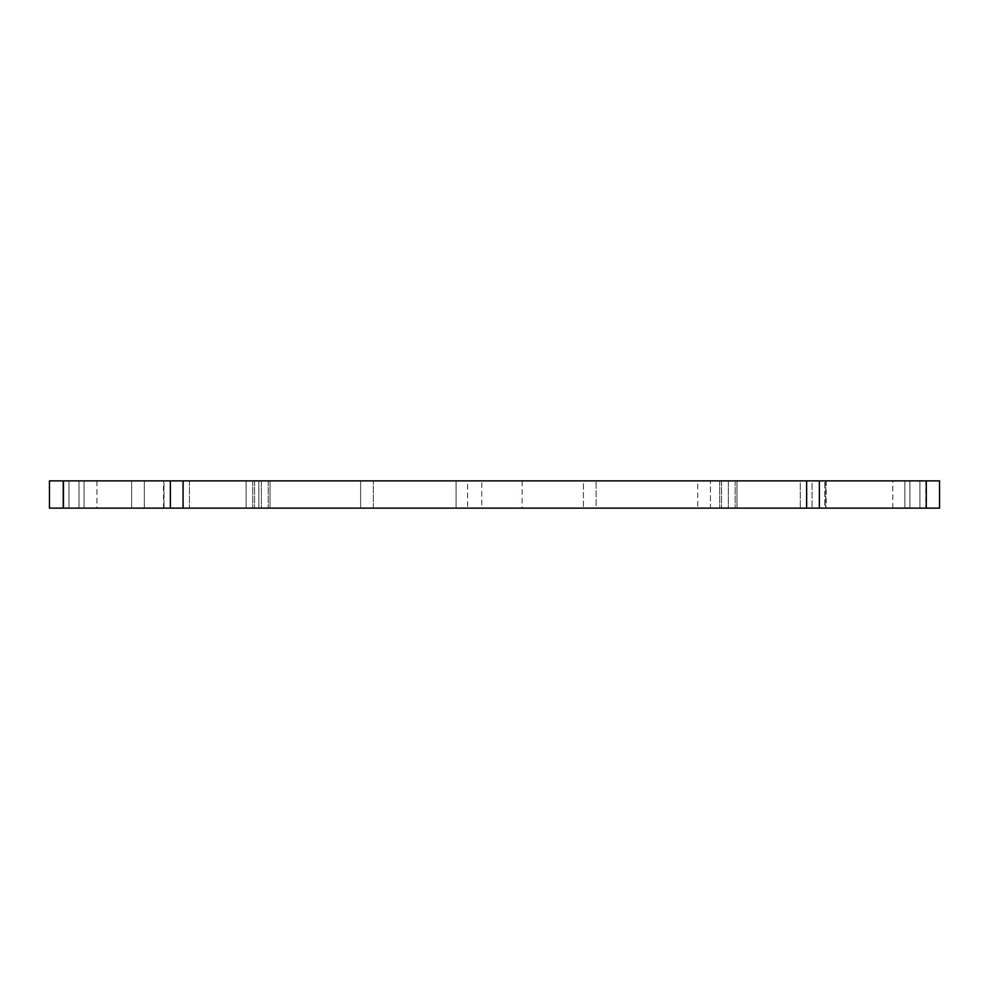 <?xml version="1.0" encoding="UTF-8"?>
<svg xmlns="http://www.w3.org/2000/svg" width="989" height="989" viewBox="0 0 989 989"><rect width="100%" height="100%" fill="white"/><g stroke="black" fill="none" stroke-linecap="round" stroke-linejoin="round"><path stroke-width="0.74" stroke-dasharray="4.95 3.71" d="M49.45 480.864L49.45 508.136L939.55 508.136L904.861 508.136L939.55 508.136L904.861 508.136L939.55 508.136L904.861 508.136L939.55 508.136L939.55 480.864L939.55 508.136L939.55 480.864L919.918 480.864L919.918 508.136L919.918 480.864L909.929 480.864L909.929 508.136L909.929 480.864L904.861 480.864L904.861 508.136L904.861 480.864L909.929 480.864L909.929 508.136L909.929 480.864L919.918 480.864L919.918 508.136L919.918 480.864L939.55 480.864L939.55 508.136L939.55 480.864L919.918 480.864L919.918 508.136L919.918 480.864L909.929 480.864L909.929 508.136L909.929 480.864L904.861 480.864L904.861 508.136L904.861 480.864L909.929 480.864L909.929 508.136L909.929 480.864L919.918 480.864L919.918 508.136L919.918 480.864L939.55 480.864L939.55 508.136L939.55 480.864L919.918 480.864L919.918 508.136L919.918 480.864L909.929 480.864L909.929 508.136L909.929 480.864L904.861 480.864L904.861 508.136L904.861 480.864L909.929 480.864L909.929 508.136L909.929 480.864L919.918 480.864L919.918 508.136L919.918 480.864L939.55 480.864L49.45 480.864L49.45 508.136L131.599 508.136L131.599 480.864L49.45 480.864L49.45 508.136L131.599 508.136L131.599 480.864L49.45 480.864L49.45 508.136L131.599 508.136L131.599 480.864L49.45 480.864L49.45 508.136L131.599 508.136L131.599 480.864L49.45 480.864L49.45 508.136L131.599 508.136L131.599 480.864L49.45 480.864L49.45 508.136L131.599 508.136L131.599 480.864L49.45 480.864L49.45 508.136L131.599 508.136L131.599 480.864L49.45 480.864L49.45 508.136L131.599 508.136L131.599 480.864L49.45 480.864L49.45 508.136L131.599 508.136L131.599 480.864L49.45 480.864L49.45 508.136L131.599 508.136L131.599 480.864L49.45 480.864L49.45 508.136L49.45 480.864L68.995 480.864L68.995 508.136L84.065 508.136L68.995 508.136L68.995 480.864L49.45 480.864L49.45 508.136L49.45 480.864L68.995 480.864L68.995 508.136L68.995 480.864L78.996 480.864L78.996 508.136L84.065 508.136L78.996 508.136L78.996 480.864L68.995 480.864L68.995 508.136L68.995 480.864L49.45 480.864L49.45 508.136L49.45 480.864L68.995 480.864L68.995 508.136L68.995 480.864L78.996 480.864L78.996 508.136L78.996 480.864L84.065 480.864L84.065 508.136L84.065 480.864L78.996 480.864L78.996 508.136L78.996 480.864L68.995 480.864L68.995 508.136L68.995 480.864L49.45 480.864M728.337 480.864C737.139 480.864 737.139 480.864 728.337 480.864C737.139 480.864 737.139 480.864 728.337 480.864C737.139 480.864 737.139 480.864 728.337 480.864C737.139 480.864 737.139 480.864 728.337 480.864C719.547 480.864 719.547 480.864 728.337 480.864C719.547 480.864 719.547 480.864 728.337 480.864C719.547 480.864 719.547 480.864 728.337 480.864C719.547 480.864 719.547 480.864 728.337 480.864L728.337 508.136C737.139 508.136 737.139 508.136 728.337 508.136C737.139 508.136 737.139 508.136 728.337 508.136C737.139 508.136 737.139 508.136 728.337 508.136C737.139 508.136 737.139 508.136 728.337 508.136C719.547 508.136 719.547 508.136 728.337 508.136C719.547 508.136 719.547 508.136 728.337 508.136C719.547 508.136 719.547 508.136 728.337 508.136C719.547 508.136 719.547 508.136 728.337 508.136L728.337 480.864M467.587 480.864L522.13 480.864L467.587 480.864L467.587 508.136L522.13 508.136L467.587 508.136M522.13 480.864L522.13 508.136M163.506 480.864L96.934 480.864L163.506 480.864L163.506 508.136L96.934 508.136L163.506 508.136M96.934 480.864L96.934 508.136M252.751 480.864L252.751 508.136L270.022 508.136L252.751 508.136L270.022 508.136L252.751 508.136L252.751 480.864L252.751 508.136L252.751 480.864L270.022 480.864L270.022 508.136L270.022 480.864L252.751 480.864L270.022 480.864L270.022 508.136L270.022 480.864L252.751 480.864M719.708 480.864L719.708 508.136L736.978 508.136L719.708 508.136L736.978 508.136L719.708 508.136L719.708 480.864L719.708 508.136L719.708 480.864L736.978 480.864L736.978 508.136L736.978 480.864L719.708 480.864L736.978 480.864L736.978 508.136L736.978 480.864L719.708 480.864M84.065 480.864L84.065 508.136L84.065 480.864L78.996 480.864L78.996 508.136L78.996 480.864L84.065 480.864L84.065 508.136L84.065 480.864L78.996 480.864L78.996 508.136L78.996 480.864L68.995 480.864L68.995 508.136L68.995 480.864L78.996 480.864L78.996 508.136L78.996 480.864L84.065 480.864M63.457 480.864L63.457 508.136M170.355 480.864L170.355 508.136L163.989 508.136L170.355 508.136L170.355 480.864L163.989 480.864L163.989 508.136L163.989 480.864L170.355 480.864L170.355 508.136M183.076 480.864L189.443 480.864L183.076 480.864L183.076 508.136L189.443 508.136L183.076 508.136L183.076 480.864L183.076 508.136M189.443 480.864L189.443 508.136L189.443 480.864M806.641 480.864L806.641 508.136L800.274 508.136L806.641 508.136L806.641 480.864L800.274 480.864L800.274 508.136L800.274 480.864L806.641 480.864L806.641 508.136M819.374 480.864L825.728 480.864L819.374 480.864L819.374 508.136L825.728 508.136L819.374 508.136L819.374 480.864L819.374 508.136M825.728 480.864L825.728 508.136L825.728 480.864M926.273 480.864L926.273 508.136M892.795 480.864L826.161 480.864L892.795 480.864L892.795 508.136L826.161 508.136L892.795 508.136M826.161 480.864L826.161 508.136M261.38 480.864C270.182 480.864 270.182 480.864 261.38 480.864C270.182 480.864 270.182 480.864 261.38 480.864C270.182 480.864 270.182 480.864 261.38 480.864C270.182 480.864 270.182 480.864 261.38 480.864C252.591 480.864 252.591 480.864 261.38 480.864C252.591 480.864 252.591 480.864 261.38 480.864C252.591 480.864 252.591 480.864 261.38 480.864C252.591 480.864 252.591 480.864 261.38 480.864L261.38 508.136C270.182 508.136 270.182 508.136 261.38 508.136C270.182 508.136 270.182 508.136 261.38 508.136C270.182 508.136 270.182 508.136 261.38 508.136C270.182 508.136 270.182 508.136 261.38 508.136C252.591 508.136 252.591 508.136 261.38 508.136C252.591 508.136 252.591 508.136 261.38 508.136C252.591 508.136 252.591 508.136 261.38 508.136C252.591 508.136 252.591 508.136 261.38 508.136L261.38 480.864M246.125 480.864L62.913 480.864L246.125 480.864L62.913 480.864L246.125 480.864L62.913 480.864L246.125 480.864L62.913 480.864L246.125 480.864L246.125 508.136L246.125 480.864M360.626 480.864L144.32 480.864L360.626 480.864L144.32 480.864L360.626 480.864L144.32 480.864L360.626 480.864L144.32 480.864L360.626 480.864L144.32 480.864L360.626 480.864L360.626 508.136L360.626 480.864M456.065 480.864L258.846 480.864L456.065 480.864L258.846 480.864L456.065 480.864L258.846 480.864L456.065 480.864L258.846 480.864L456.065 480.864L456.065 508.136L456.065 480.864M583.399 480.864L373.348 480.864L583.399 480.864L373.348 480.864L583.399 480.864L373.348 480.864L583.399 480.864L373.348 480.864L583.399 480.864L468.774 480.864L583.399 480.864L583.399 508.136L583.399 480.864M697.727 480.864L481.779 480.864L697.727 480.864L481.779 480.864L697.727 480.864L481.779 480.864L697.727 480.864L481.779 480.864L697.727 480.864L697.727 508.136L697.727 480.864M812.043 480.864L596.095 480.864L812.043 480.864L596.095 480.864L812.043 480.864L596.095 480.864L812.043 480.864L596.095 480.864L812.043 480.864L596.095 480.864L812.043 480.864L812.043 508.136L812.043 480.864M939.476 480.864L824.739 480.864L939.476 480.864L824.739 480.864L939.476 480.864L824.739 480.864L939.476 480.864L824.739 480.864L939.476 480.864L824.739 480.864L939.476 480.864L939.476 508.136L939.476 480.864M925.865 480.864L710.423 480.864L925.865 480.864L710.423 480.864L925.865 480.864L710.423 480.864L925.865 480.864L710.423 480.864L925.865 480.864L925.865 508.136L925.865 480.864M634.308 480.864L630.562 480.864L634.308 480.914M626.816 480.864L622.637 480.864M616.209 480.864L626.816 480.914M622.637 480.914L616.209 480.914M589.605 480.864L590.767 480.864M598.827 480.864L589.123 480.864M590.767 480.914L598.827 480.914M600.941 480.864L592.621 480.864L600.941 480.864M603.302 480.864L604.18 480.914L603.302 480.864M572.272 480.864L571.457 480.864M570.27 480.864L556.683 480.864M546.46 480.914L553.271 480.914L546.46 480.864M541.749 480.914L544.395 480.864L541.749 480.864M535.717 480.864L517.309 480.864M517.309 480.914L508.259 480.864M510.015 480.864L509.224 480.864M489.629 480.914L457.87 480.914L489.629 480.864M459.675 480.864L461.529 480.864L459.675 480.864M447.609 480.864L451.528 480.914L447.609 480.864M444.741 480.864L450.49 480.864L444.741 480.864M450.49 480.864L444.741 480.914L450.49 480.864M437.917 480.864L434.134 480.864L437.917 480.914M431.624 480.864L434.134 480.914L431.624 480.864M427.458 480.864L424.417 480.914L427.458 480.864M423.292 480.864L424.417 480.914L423.292 480.864M420.325 480.914L423.144 480.864L420.325 480.864M410.942 480.864L407.814 480.864M403.45 480.914L406.12 480.864L403.45 480.864M397.813 480.914L378.441 480.864L397.813 480.864M62.913 508.136L246.125 508.136L62.913 508.136L246.125 508.136L62.913 508.136L246.125 508.136L62.913 508.136L246.125 508.136L62.913 508.136L62.913 480.864L62.913 508.136M144.32 508.136L360.626 508.136L144.32 508.136L360.626 508.136L144.32 508.136L360.626 508.136L144.32 508.136L360.626 508.136L144.32 508.136L360.626 508.136L144.32 508.136L144.32 480.864L144.32 508.136M258.846 508.136L456.065 508.136L258.846 508.136L456.065 508.136L258.846 508.136L456.065 508.136L258.846 508.136L456.065 508.136L258.846 508.136L258.846 480.864L258.846 508.136M468.774 508.136L583.399 508.136L468.774 508.136M481.779 508.136L697.727 508.136L481.779 508.136L697.727 508.136L481.779 508.136L697.727 508.136L481.779 508.136L697.727 508.136L481.779 508.136L481.779 480.864L481.779 508.136M596.095 508.136L812.043 508.136L596.095 508.136L812.043 508.136L596.095 508.136L812.043 508.136L596.095 508.136L812.043 508.136L596.095 508.136L812.043 508.136L596.095 508.136L596.095 480.864L596.095 508.136M824.739 508.136L939.476 508.136L824.739 508.136L939.476 508.136L824.739 508.136L939.476 508.136L824.739 508.136L939.476 508.136L824.739 508.136L939.476 508.136L824.739 508.136L824.739 480.864L824.739 508.136M710.423 508.136L925.865 508.136L710.423 508.136L925.865 508.136L710.423 508.136L925.865 508.136L710.423 508.136L925.865 508.136L710.423 508.136L710.423 480.864L710.423 508.136M407.814 480.914L413.674 480.864M413.674 480.914L410.942 480.914M508.259 480.914L536.112 480.864M509.224 480.914L510.015 480.914M556.683 480.914L571.197 480.864M571.197 480.914L572.272 480.914M571.457 480.914L570.27 480.914M373.348 508.136L373.348 480.864L373.348 508.136M735.161 480.864L735.161 508.136L735.161 480.864M268.204 480.864L268.204 508.136L268.204 480.864M721.525 480.864L721.525 508.136L721.525 480.864M254.569 480.864L254.569 508.136L254.569 480.864"/><path stroke-width="1.48" d="M49.45 480.864L49.45 508.136L63.457 508.136L63.457 480.864L49.45 480.864M926.273 480.864L926.273 508.136L939.55 508.136L939.55 480.864L170.355 480.864L170.355 508.136L63.457 508.136M170.355 480.864L63.457 480.864M183.076 480.864L183.076 508.136L170.355 508.136M806.641 480.864L806.641 508.136L183.076 508.136M819.374 480.864L819.374 508.136L806.641 508.136M926.273 508.136L819.374 508.136"/></g></svg>
